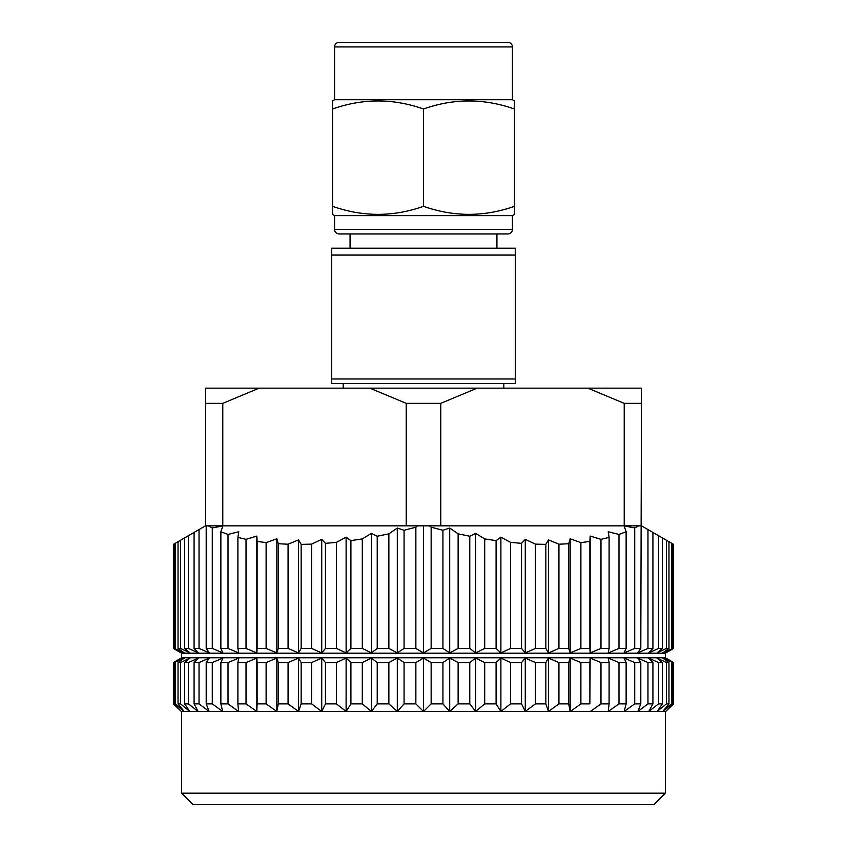 <?xml version="1.0" encoding="UTF-8"?>
<svg xmlns="http://www.w3.org/2000/svg" width="847" height="847" viewBox="0 0 847 847"><rect width="100%" height="100%" fill="white"/><g stroke="black" fill="none" stroke-linecap="round" stroke-linejoin="round"><path stroke-width="1.27" d="M496.935 248.182L496.935 233.963M350.065 248.182L350.065 233.963M343.183 383.575L343.183 388.159M503.817 383.575L503.817 388.159M665.361 657.791L181.639 657.791L181.639 653.196L173.381 648.431L181.491 652.91L174.27 648.431L184.328 652.91L178.029 648.431L180.559 648.431L189.972 652.91L184.657 648.431L188.426 648.431L198.346 652.91L194.079 648.431L199.034 648.431L209.368 652.91L206.202 648.431L212.279 648.431L222.899 652.91L220.866 648.431L228.012 648.431L238.78 652.91L237.901 648.431L246.022 648.431L256.832 652.91L257.117 648.431L266.117 648.431L276.831 652.91L278.292 648.431L288.065 648.431L298.546 652.91L301.161 648.431L311.59 648.431L321.733 652.91L325.46 648.431L336.428 648.431L346.116 652.91L350.912 648.431L362.294 648.431L371.399 652.91L377.222 648.431L388.868 648.431L397.296 652.91L404.072 648.431L415.856 648.431L423.5 652.91L431.144 648.431L442.928 648.431L449.704 652.91L458.132 648.431L469.778 648.431L475.601 652.91L484.706 648.431L496.088 648.431L500.884 652.91L510.572 648.431L521.54 648.431L525.267 652.91L535.41 648.431L545.839 648.431L548.454 652.91L558.935 648.431L568.708 648.431L570.169 652.91L580.883 648.431L589.883 648.431L590.168 652.91L600.978 648.431L609.099 648.431L608.22 652.91L618.988 648.431L626.134 648.431L624.101 652.91L634.721 648.431L640.798 648.431L637.632 652.91L647.966 648.431L647.966 529.576L673.619 544.388L673.619 648.431L665.361 653.196L665.361 657.791L673.619 662.555L665.509 658.077L672.73 662.555L662.672 658.077L668.971 662.555L666.441 662.555L657.028 658.077L662.343 662.555L658.574 662.555L648.654 658.077L652.921 662.555L647.966 662.555L637.632 658.077L640.798 662.555L634.721 662.555L624.101 658.077L626.134 662.555L618.988 662.555L608.22 658.077L609.099 662.555L600.978 662.555L590.168 658.077L589.883 662.555L580.883 662.555L570.169 658.077L568.708 662.555L558.935 662.555L548.454 658.077L545.839 662.555L535.41 662.555L525.267 658.077L521.54 662.555L510.572 662.555L500.884 658.077L496.088 662.555L484.706 662.555L475.601 658.077L469.778 662.555L458.132 662.555L449.704 658.077L442.928 662.555L431.144 662.555L423.5 658.077L415.856 662.555L404.072 662.555L397.296 658.077L388.868 662.555L377.222 662.555L371.399 658.077L362.294 662.555L350.912 662.555L346.116 658.077L336.428 662.555L325.46 662.555L321.733 658.077L311.59 662.555L301.161 662.555L298.546 658.077L288.065 662.555L278.292 662.555L276.831 658.077L266.117 662.555L257.117 662.555L256.832 658.077L246.022 662.555L237.901 662.555L238.78 658.077L228.012 662.555L220.866 662.555L222.899 658.077L212.279 662.555L206.202 662.555L209.368 658.077L199.034 662.555L194.079 662.555L198.346 658.077L188.426 662.555L184.657 662.555L189.972 658.077L180.559 662.555L178.029 662.555L184.328 658.077L174.27 662.555L181.491 658.077L173.381 662.555L173.381 703.878L173.444 662.555M181.639 653.196L665.361 653.196M647.966 648.431L652.921 648.431L648.654 652.91L658.574 648.431L662.343 648.431L657.028 652.91L666.441 648.431L668.971 648.431L662.672 652.91L672.73 648.431L665.509 652.91L673.619 648.431M181.639 657.791L173.381 662.555M173.444 703.878L181.332 711.48L173.381 703.878M665.361 793.173L653.884 804.65L193.116 804.65L181.639 793.173L665.361 793.173L665.361 711.48M181.639 793.173L181.639 711.48M673.619 662.555L673.619 703.878L673.556 662.555M515.283 255.074L515.283 383.575L331.717 383.575L331.717 255.074L515.283 255.074L515.283 248.182L331.717 248.182L331.717 255.074M331.717 378.98L515.283 378.98M199.034 648.431L199.034 529.576L205.503 525.839L205.503 388.159L641.497 388.159L640.798 648.431M205.503 403.352L222.782 403.352L222.782 525.839L406.221 525.839L406.221 403.352L440.779 403.352L477.136 388.159M369.864 388.159L406.221 403.352M222.782 403.352L259.14 388.159M440.779 403.352L440.779 525.839L624.218 525.839L624.218 403.352L641.497 403.352M587.86 388.159L624.218 403.352M406.221 525.839L440.779 525.839M423.5 525.839L423.5 652.91M624.218 525.839L638.702 525.839L634.721 527.946L624.101 525.902L626.134 531.789L618.988 534.425L608.22 531.757L609.099 537.4L600.978 539.338L590.168 536.077L589.883 541.392L580.883 542.62L570.169 538.798L568.708 543.732L558.935 544.219L548.454 539.888L545.839 544.377L535.41 544.134L525.267 539.338L521.54 543.34L510.572 542.355L500.884 537.157L496.088 540.619L484.706 538.914L475.601 533.366L469.778 536.246L458.132 533.832L449.704 528.02L442.928 530.275L431.144 527.194L431.144 648.431M431.144 527.194L429.429 525.839M417.571 525.839L415.856 527.194L404.072 530.275L397.296 528.02L388.868 533.832L377.222 536.246L371.399 533.366L362.294 538.914L350.912 540.619L346.116 537.157L336.428 542.355L325.46 543.34L321.733 539.338L311.59 544.134L301.161 544.377L298.546 539.888L288.065 544.219L278.292 543.732L276.831 538.798L266.117 542.62L257.117 541.392L256.832 536.077L246.022 539.338L237.901 537.4L238.78 531.757L228.012 534.425L220.866 531.789L222.899 525.902L212.279 527.946L208.298 525.839L222.782 525.839M415.856 648.431L415.856 527.194M205.503 525.839L206.202 525.839L206.202 648.431M206.202 525.839L208.298 525.839M212.279 648.431L212.279 527.946M647.966 529.576L641.497 525.839M638.702 525.839L640.798 525.839M634.721 527.946L634.721 648.431M431.144 662.555L431.144 703.878L442.928 703.878L442.928 662.555M458.132 662.555L458.132 703.878L469.778 703.878L469.778 662.555M484.706 662.555L484.706 703.878L496.088 703.878L496.088 662.555M510.572 662.555L510.572 703.878L521.54 703.878L521.54 662.555M535.41 662.555L535.41 703.878L545.839 703.878L545.839 662.555M558.935 662.555L558.935 703.878L568.708 703.878L568.708 662.555M580.883 662.555L580.883 703.878L589.883 703.878L589.883 662.555M600.978 662.555L600.978 703.878L609.099 703.878L609.099 662.555M618.988 662.555L618.988 703.878L626.134 703.878L626.134 662.555M634.721 662.555L634.721 703.878L640.798 703.878L640.798 662.555M206.202 662.555L206.202 703.878L212.279 703.878L212.279 662.555M220.866 662.555L220.866 703.878L228.012 703.878L228.012 662.555M237.901 662.555L237.901 703.878L246.022 703.878L246.022 662.555M257.117 662.555L257.117 703.878L266.117 703.878L266.117 662.555M278.292 662.555L278.292 703.878L288.065 703.878L288.065 662.555M301.161 662.555L301.161 703.878L311.59 703.878L311.59 662.555M325.46 662.555L325.46 703.878L336.428 703.878L336.428 662.555M350.912 662.555L350.912 703.878L362.294 703.878L362.294 662.555M377.222 662.555L377.222 703.878L388.868 703.878L388.868 662.555M404.072 662.555L404.072 703.878L415.856 703.878L415.856 662.555M423.5 658.077L423.5 711.48L415.856 703.878M431.144 703.878L423.5 711.48M397.296 658.077L397.296 711.48L388.868 703.878M404.072 703.878L397.296 711.48M371.399 658.077L371.399 711.48L362.294 703.878M377.222 703.878L371.399 711.48M346.116 658.077L346.116 711.48L336.428 703.878M350.912 703.878L346.116 711.48M321.733 658.077L321.733 711.48L311.59 703.878M325.46 703.878L321.733 711.48M298.546 658.077L298.546 711.48L288.065 703.878M301.161 703.878L298.546 711.48M276.831 658.077L276.831 711.48L266.117 703.878M278.292 703.878L276.831 711.48M256.832 658.077L256.832 711.48L246.022 703.878M276.609 711.48L256.832 711.48L257.117 703.878M228.012 703.878L238.558 711.48L237.901 703.878M212.279 703.878L222.687 711.48L220.866 703.878M626.134 703.878L624.144 711.48L634.721 703.878M609.099 703.878L608.241 711.48L618.988 703.878M590.168 658.077L589.883 703.878M600.978 703.878L590.391 711.48L570.137 711.48L568.708 703.878M570.169 658.077L570.169 711.48M570.391 711.48L580.883 703.878M548.454 658.077L548.454 711.48L545.839 703.878M558.935 703.878L548.454 711.48M525.267 658.077L525.267 711.48L521.54 703.878M535.41 703.878L525.267 711.48M500.884 658.077L500.884 711.48L496.088 703.878M510.572 703.878L500.884 711.48M475.601 658.077L475.601 711.48L469.778 703.878M484.706 703.878L475.601 711.48M449.704 658.077L449.704 711.48L442.928 703.878M458.132 703.878L449.704 711.48M647.966 662.555L647.966 703.878L652.921 703.878L652.921 662.555M658.574 662.555L658.574 703.878L662.343 703.878L662.343 662.555M666.441 662.555L666.441 703.878L668.971 703.878L668.971 662.555M671.449 662.555L671.449 703.878L672.73 703.878L672.73 662.555M174.27 662.555L174.27 703.878L175.551 703.878L175.551 662.555M178.029 662.555L178.029 703.878L180.559 703.878L180.559 662.555M184.657 662.555L184.657 703.878L188.426 703.878L188.426 662.555M194.079 662.555L194.079 703.878L199.034 703.878L199.034 662.555M199.034 703.878L209.156 711.48L206.202 703.878M188.426 703.878L198.145 711.48L194.079 703.878M180.559 703.878L189.781 711.48L184.657 703.878M175.551 703.878L184.148 711.48L178.029 703.878M174.27 703.878L181.332 711.48M672.73 703.878L665.657 711.48L673.556 703.878M668.971 703.878L662.799 711.48L671.449 703.878M662.343 703.878L657.134 711.48L666.441 703.878M652.921 703.878L648.738 711.48L658.574 703.878M647.966 703.878L637.844 711.48L640.798 703.878M665.668 711.48L673.619 703.878M662.852 711.48L665.657 711.48M657.219 711.48L662.799 711.48M648.855 711.48L657.134 711.48M637.844 711.48L648.738 711.48M624.313 711.48L637.696 711.48M608.442 711.48L624.144 711.48M590.391 711.48L608.241 711.48M548.665 711.48L570.137 711.48M525.468 711.48L548.401 711.48M501.085 711.48L525.193 711.48M475.781 711.48L500.789 711.48M449.873 711.48L475.485 711.48M423.659 711.48L449.566 711.48M397.434 711.48L423.341 711.48M371.515 711.48L397.127 711.48M346.211 711.48L371.219 711.48M321.807 711.48L345.915 711.48M298.599 711.48L321.532 711.48M276.863 711.48L298.335 711.48M238.759 711.48L256.609 711.48M222.856 711.48L238.558 711.48M209.304 711.48L222.687 711.48M198.262 711.48L209.156 711.48M189.866 711.48L198.145 711.48M184.201 711.48L189.781 711.48M181.343 711.48L184.148 711.48M173.444 648.431L173.444 544.356L174.27 543.869L174.27 648.431M175.551 648.431L175.551 543.139L174.27 543.869M175.551 543.139L178.029 541.709L178.029 648.431M180.559 648.431L180.559 540.248L178.029 541.709M180.559 540.248L184.657 537.887L184.657 648.431M188.426 648.431L188.426 535.706L184.657 537.887M188.426 535.706L194.079 532.435L194.079 648.431M199.034 529.576L194.079 532.435M397.296 528.02L397.296 652.91M404.072 530.275L404.072 648.431M388.868 648.431L388.868 533.832M371.399 533.366L371.399 652.91M377.222 536.246L377.222 648.431M362.294 648.431L362.294 538.914M346.116 537.157L346.116 652.91M350.912 540.619L350.912 648.431M336.428 648.431L336.428 542.355M321.733 539.338L321.733 652.91M325.46 543.34L325.46 648.431M311.59 648.431L311.59 544.134M298.546 539.888L298.546 652.91M301.161 544.377L301.161 648.431M288.065 648.431L288.065 544.219M276.831 538.798L276.831 652.91M278.292 543.732L278.292 648.431M266.117 648.431L266.117 542.62M256.832 536.077L256.832 652.91M257.117 541.392L257.117 648.431M246.022 648.431L246.022 539.338M237.901 537.4L237.901 648.431M228.012 648.431L228.012 534.425M220.866 531.789L220.866 648.431M673.556 544.356L673.556 648.431M672.73 648.431L672.73 543.869M671.449 543.139L671.449 648.431M668.971 648.431L668.971 541.709M666.441 540.248L666.441 648.431M662.343 648.431L662.343 537.887M658.574 535.706L658.574 648.431M652.921 648.431L652.921 532.435M626.134 648.431L626.134 531.789M618.988 534.425L618.988 648.431M609.099 648.431L609.099 537.4M590.168 536.077L590.168 652.91M600.978 539.338L600.978 648.431M589.883 648.431L589.883 541.392M570.169 538.798L570.169 652.91M580.883 542.62L580.883 648.431M568.708 648.431L568.708 543.732M548.454 539.888L548.454 652.91M558.935 544.219L558.935 648.431M545.839 648.431L545.839 544.377M525.267 539.338L525.267 652.91M535.41 544.134L535.41 648.431M521.54 648.431L521.54 543.34M500.884 537.157L500.884 652.91M510.572 542.355L510.572 648.431M496.088 648.431L496.088 540.619M475.601 533.366L475.601 652.91M484.706 538.914L484.706 648.431M469.778 648.431L469.778 536.246M449.704 528.02L449.704 652.91M458.132 533.832L458.132 648.431M442.928 648.431L442.928 530.275M339.171 42.35L507.829 42.35A4.584 4.584 0 0 1 512.424 46.934L334.576 46.934A4.584 4.584 0 0 1 339.171 42.35L507.829 42.35M507.829 233.963L339.171 233.963A4.584 4.584 0 0 1 334.576 229.368L512.424 229.368A4.584 4.584 0 0 1 507.829 233.963M512.424 229.368L512.424 215.604L334.576 215.604L334.576 229.368M334.576 46.934L334.576 99.713L512.424 99.713L512.424 46.934M334.576 99.713L332.585 100.867L332.585 108.988C362.812 98.294 393.114 98.294 423.5 108.988C453.727 98.294 484.039 98.294 514.415 108.988L514.415 100.867L512.424 99.713M512.424 215.604L514.415 214.45L514.415 206.329C484.188 217.023 453.886 217.023 423.5 206.329C393.273 217.023 362.961 217.023 332.585 206.329L332.585 214.45L334.576 215.604M332.585 212.152L332.585 108.988M345.248 233.963L501.752 233.963M514.415 206.329L514.415 108.988M423.5 206.329L423.5 108.988M173.381 544.388L173.381 648.431"/></g></svg>
